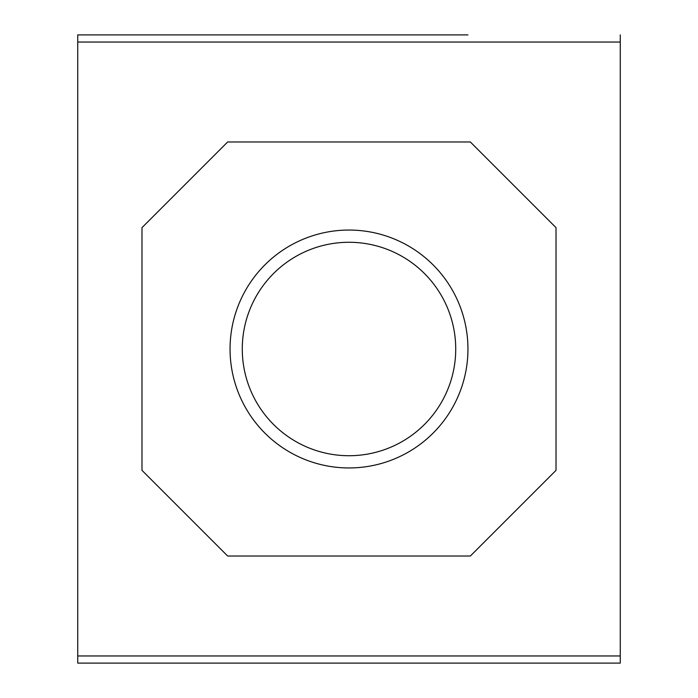 <?xml version="1.0" encoding="UTF-8"?>
<svg xmlns="http://www.w3.org/2000/svg" width="698" height="698" viewBox="0 0 698 698"><rect width="100%" height="100%" fill="white"/><g stroke="black" fill="none" stroke-linecap="round" stroke-linejoin="round"><path stroke-width="1.05" d="M230.052 34.9L467.948 34.9L77.731 34.9L77.731 663.1L620.269 663.1L620.269 655.963L77.731 655.963M349 455.724A106.724 106.724 0 0 1 242.276 349A106.724 106.724 0 0 1 349 242.276A106.724 106.724 0 0 1 455.724 349A106.724 106.724 0 0 1 349 455.724M349 467.948A118.948 118.948 0 0 1 230.052 349A118.948 118.948 0 0 1 349 230.052A118.948 118.948 0 0 1 467.948 349A118.948 118.948 0 0 1 349 467.948M556.018 470.356L470.356 556.018L227.644 556.018L141.982 470.356L141.982 227.644L227.644 141.982L470.356 141.982L556.018 227.644L556.018 470.356M77.731 34.9L467.948 34.9M620.269 34.9L620.269 42.037L77.731 42.037M620.269 42.037L620.269 655.963"/></g></svg>
